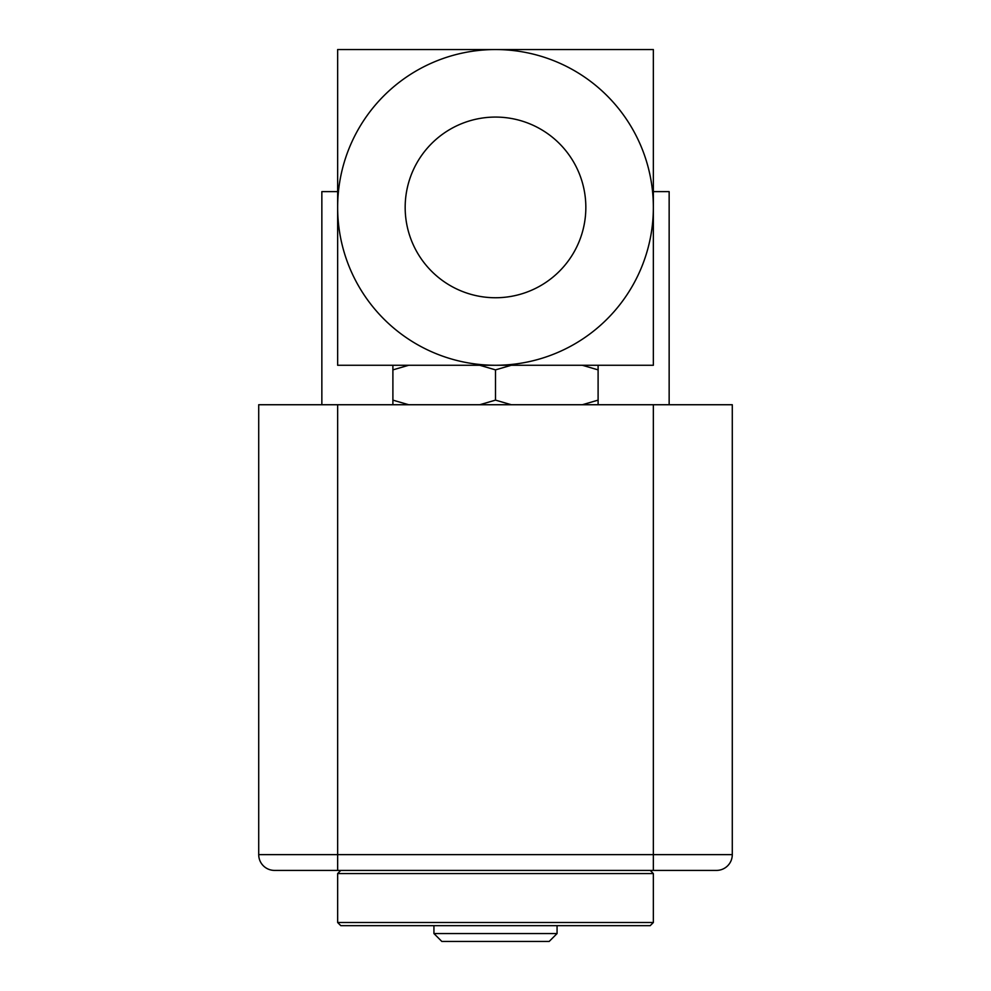<?xml version="1.0" encoding="UTF-8"?>
<svg xmlns="http://www.w3.org/2000/svg" width="991" height="991" viewBox="0 0 991 991"><rect width="100%" height="100%" fill="white"/><g stroke="black" fill="none" stroke-linecap="round" stroke-linejoin="round"><path stroke-width="1.49" d="M405.17 207.404A90.33 90.33 0 0 1 540.665 129.177A90.33 90.33 0 0 1 540.665 285.643A90.33 90.33 0 0 1 405.17 207.404M653.354 870.408L716.505 870.408A15.782 15.782 0 0 0 732.287 854.626L732.287 404.737L258.713 404.737L258.713 854.626A15.782 15.782 0 0 0 274.495 870.408L653.354 870.408L653.354 854.626L258.713 854.626M653.354 873.567L650.195 870.408L340.805 870.408L337.646 873.567L653.354 873.567L653.354 922.51L337.646 922.51L337.646 873.567M669.148 404.737L669.148 191.622L653.354 191.622M337.646 191.622L321.852 191.622L321.852 404.737M557.066 925.668L557.066 933.559L433.934 933.559L433.934 925.668M557.066 933.559L549.175 941.45L441.825 941.45L433.934 933.559M598.106 369.878L598.106 365.27L582.324 365.27L598.106 369.878L598.106 400.129L582.324 404.737M598.106 404.737L598.106 400.129M511.282 404.737L495.5 400.129L495.5 369.878L511.282 365.27L582.324 365.27M495.5 400.129L479.718 404.737M408.676 404.737L392.894 400.129L392.894 369.878L408.676 365.27L479.718 365.27L495.5 369.878M392.894 400.129L392.894 404.737M408.676 365.27L392.894 365.27L392.894 369.878M337.646 49.55L653.354 49.55L653.354 207.404A157.854 157.854 0 0 0 495.5 49.55A157.854 157.854 0 0 0 337.646 207.404A157.854 157.854 0 0 0 495.5 365.27L337.646 365.27L337.646 49.55M653.354 365.27L495.5 365.27A157.854 157.854 0 0 0 653.354 207.404L653.354 365.27M337.646 922.51L340.805 925.668L650.195 925.668L653.354 922.51M337.646 870.408L337.646 404.737M732.287 854.626L653.354 854.626L653.354 404.737"/></g></svg>
